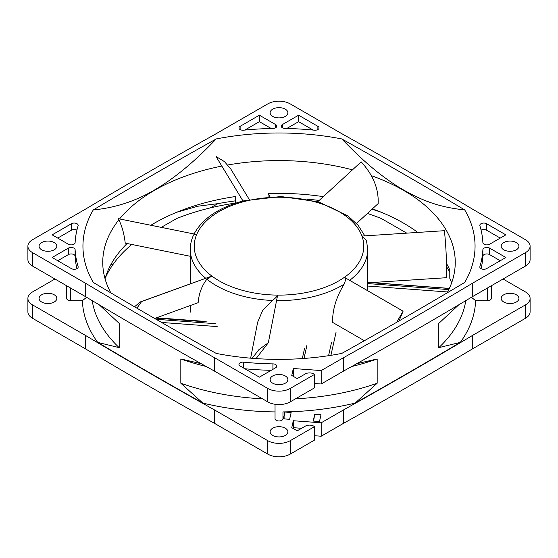 <?xml version="1.0" encoding="UTF-8"?>
<svg xmlns="http://www.w3.org/2000/svg" width="558" height="558" viewBox="0 0 558 558"><rect width="100%" height="100%" fill="white"/><g stroke="black" fill="none" stroke-linecap="round" stroke-linejoin="round"><path stroke-width="0.84" d="M314.566 435.735L321.192 436.223L321.192 422.804L293.313 420.732L291.764 427.693L297.205 430.832L305.324 426.145A5.943 3.432 180 0 1 313.729 426.145L314.566 426.626L290.202 440.694A15.84 9.144 180 0 1 267.798 440.694L214.628 409.997A5245.033 3028.189 180 0 1 149.607 373.107A5245.033 3028.189 180 0 1 85.716 335.567L32.538 304.87A15.84 9.144 180 0 1 27.9 298.404A15.84 9.144 180 0 1 32.538 291.939L54.949 279M503.051 279L525.462 291.939A15.84 9.144 180 0 1 530.1 298.404L530.1 311.824A15.84 9.144 0 0 1 525.462 318.29L472.284 348.994A5245.033 3028.189 0 0 1 343.372 423.417L321.192 436.223M27.9 298.404L27.9 311.824A15.84 9.144 0 0 0 32.538 318.29L85.716 348.994A5245.033 3028.189 0 0 0 149.607 386.527A5245.033 3028.189 0 0 0 214.628 423.417L267.798 454.114A15.84 9.144 0 0 0 290.202 454.114L314.566 440.053L314.566 426.626M307.13 199.199A197.086 113.79 180 0 1 319.183 200.427M446.386 264.68A5238.497 3024.416 180 0 1 447.537 265.364M110.463 265.364A5238.497 3024.416 180 0 1 113.804 263.39M210.268 207.918A5238.497 3024.416 180 0 1 217.92 203.642A197.086 113.79 180 0 1 235.448 200.852M293.564 428.732L293.564 427.707M313.205 421.06L319.49 421.527L321.003 414.72L314.719 414.252L313.205 421.06M283.352 418.842L289.637 419.309L291.15 412.508L284.866 412.041L283.352 418.842M293.313 420.732L293.313 427.686L301.585 428.3M530.1 298.404A15.84 9.144 180 0 1 525.462 304.87L472.284 335.567A5245.033 3028.189 180 0 1 343.372 409.997L321.192 422.804M66.702 285.787L66.702 298.404A3.962 2.288 0 0 0 70.664 300.692L82.389 300.692A196.653 113.539 0 0 0 97.706 342.389A5244.635 3027.966 0 0 0 149.886 372.946A5244.635 3027.966 0 0 0 202.819 403.071A196.653 113.539 0 0 0 275.038 411.916M275.038 404.278L275.038 418.688A3.962 2.288 0 0 0 277.486 420.795A3.962 2.288 0 0 0 281.804 420.3A3.962 2.288 0 0 0 282.962 418.688L282.962 411.916A196.653 113.539 0 0 0 355.181 403.071A5244.635 3027.966 0 0 0 460.294 342.389A196.653 113.539 0 0 0 475.611 300.692L487.336 300.692A3.962 2.288 0 0 0 490.133 300.023A3.962 2.288 0 0 0 491.298 298.404L491.298 285.787M54.217 302.024A8.872 5.12 0 0 0 56.818 298.404A8.872 5.12 0 0 0 51.336 293.668A8.872 5.12 0 0 0 41.669 294.784A8.872 5.12 0 0 0 39.074 298.404A8.872 5.12 0 0 0 44.549 303.134A8.872 5.12 0 0 0 54.217 302.024M285.271 435.421A8.872 5.12 0 0 0 287.872 431.801A8.872 5.12 0 0 0 282.397 427.072A8.872 5.12 0 0 0 272.729 428.181A8.872 5.12 0 0 0 270.128 431.801A8.872 5.12 0 0 0 275.603 436.537A8.872 5.12 0 0 0 285.271 435.421M516.331 302.024A8.872 5.12 0 0 0 518.926 298.404A8.872 5.12 0 0 0 513.451 293.668A8.872 5.12 0 0 0 503.783 294.784A8.872 5.12 0 0 0 501.182 298.404A8.872 5.12 0 0 0 506.664 303.134A8.872 5.12 0 0 0 516.331 302.024M214.628 409.997L214.628 423.417M85.716 348.994L85.716 335.567M472.284 335.567L472.284 348.994M343.372 423.417L343.372 409.997M471.426 297.274L475.611 300.692M460.294 342.389L438.797 347.648A187.544 108.273 0 0 0 465.79 300.636M438.797 347.648L438.797 323.389L458.753 304.821M295.517 398.824A187.544 108.273 0 0 0 377.173 383.22L377.173 358.968L356.75 363.704M377.173 383.22L355.181 403.071M282.962 411.916L282.962 418.688M202.819 403.071L180.827 383.22A187.544 108.273 0 0 0 262.483 398.824M180.827 383.22L180.827 358.968L201.25 363.704M92.209 300.636A187.544 108.273 0 0 0 119.203 347.648L119.203 323.389L99.247 304.821M119.203 347.648L97.706 342.389M82.389 300.692L86.574 297.274M314.566 383.506L321.192 383.995L321.192 370.575L293.313 368.503L291.764 375.464L297.205 378.603L305.324 373.916A5.943 3.432 180 0 1 313.729 373.916L314.566 374.397L290.202 388.466A15.84 9.144 180 0 1 267.798 388.466L214.628 357.769A5245.033 3028.189 180 0 1 149.607 320.878A5245.033 3028.189 180 0 1 85.716 283.345L32.538 252.641A15.84 9.144 180 0 1 27.9 246.176A15.84 9.144 180 0 1 32.538 239.71L85.716 209.006A5245.033 3028.189 180 0 1 214.628 134.583L267.798 103.886A15.84 9.144 180 0 1 290.202 103.886L343.372 134.583A5245.033 3028.189 180 0 1 408.393 171.473A5245.033 3028.189 180 0 1 472.284 209.006L525.462 239.71A15.84 9.144 180 0 1 530.1 246.176A15.84 9.144 180 0 1 525.462 252.641L472.284 283.345A5245.033 3028.189 180 0 1 343.372 357.769L321.192 370.575M530.1 246.176L530.1 259.596A15.84 9.144 0 0 1 525.462 266.061L472.284 296.765A5245.033 3028.189 0 0 1 343.372 371.189L321.192 383.995M27.9 246.176L27.9 259.596A15.84 9.144 0 0 0 32.538 266.061L85.716 296.765A5245.033 3028.189 0 0 0 149.607 334.298A5245.033 3028.189 0 0 0 214.628 371.189L267.798 401.886A15.84 9.144 0 0 0 290.202 401.886L314.566 387.824L314.566 374.397M464.73 282.425A196.06 113.19 0 0 0 464.73 209.927A5238.497 3024.416 0 0 0 341.789 138.942A196.06 113.19 0 0 0 216.211 138.942A5238.497 3024.416 0 0 0 154.231 174.138A5238.497 3024.416 0 0 0 93.27 209.927A196.06 113.19 0 0 0 93.27 282.425A5238.497 3024.416 0 0 0 216.211 353.409A196.06 113.19 0 0 0 341.789 353.409A5238.497 3024.416 0 0 0 403.769 318.213A5238.497 3024.416 0 0 0 464.73 282.425M285.271 116.399A8.872 5.12 0 0 0 287.872 112.779A8.872 5.12 0 0 0 282.397 108.043A8.872 5.12 0 0 0 272.729 109.152A8.872 5.12 0 0 0 270.128 112.779A8.872 5.12 0 0 0 275.603 117.508A8.872 5.12 0 0 0 285.271 116.399M54.217 249.796A8.872 5.12 0 0 0 56.818 246.176A8.872 5.12 0 0 0 51.336 241.447A8.872 5.12 0 0 0 41.669 242.556A8.872 5.12 0 0 0 39.074 246.176A8.872 5.12 0 0 0 44.549 250.905A8.872 5.12 0 0 0 54.217 249.796M285.271 383.2A8.872 5.12 0 0 0 287.872 379.573A8.872 5.12 0 0 0 282.397 374.843A8.872 5.12 0 0 0 272.729 375.952A8.872 5.12 0 0 0 270.128 379.573A8.872 5.12 0 0 0 275.603 384.309A8.872 5.12 0 0 0 285.271 383.2M516.331 249.796A8.872 5.12 0 0 0 518.926 246.176A8.872 5.12 0 0 0 513.451 241.447A8.872 5.12 0 0 0 503.783 242.556A8.872 5.12 0 0 0 501.182 246.176A8.872 5.12 0 0 0 506.664 250.905A8.872 5.12 0 0 0 516.331 249.796M489.645 248.136A3.962 2.288 0 0 0 484.044 248.136A3.962 2.288 0 0 0 482.886 249.684A203.977 117.766 180 0 1 479.887 266.605A3.962 2.288 0 0 0 479.824 267.003A3.962 2.288 0 0 0 482.272 269.116A3.962 2.288 0 0 0 486.59 268.614L505.855 257.496L489.645 248.136L489.645 254.608L500.254 260.726M275.603 367.792A3.962 2.288 0 0 0 276.761 366.174A3.962 2.288 0 0 0 272.918 363.886A203.977 117.766 180 0 1 243.616 362.156A3.962 2.288 0 0 0 240.128 362.791A3.962 2.288 0 0 0 238.97 364.409A3.962 2.288 0 0 0 240.128 366.027L259.393 377.152L275.603 367.792M75.114 249.684A3.962 2.288 0 0 0 72.617 247.626A3.962 2.288 0 0 0 68.355 248.136L52.145 257.496L71.41 268.614A3.962 2.288 0 0 0 77.011 268.614A3.962 2.288 0 0 0 78.176 267.003A3.962 2.288 0 0 0 78.113 266.605A203.977 117.766 180 0 1 75.114 249.684L75.114 256.157A203.977 117.766 0 0 0 76.92 268.67M68.355 244.216A3.962 2.288 0 0 0 73.956 244.216A3.962 2.288 0 0 0 75.114 242.667A203.977 117.766 180 0 1 78.113 225.746A3.962 2.288 0 0 0 78.176 225.348A3.962 2.288 0 0 0 75.728 223.235A3.962 2.288 0 0 0 71.41 223.73L52.145 234.855L68.355 244.216M282.397 124.56A3.962 2.288 0 0 0 281.239 126.178A3.962 2.288 0 0 0 285.082 128.459A203.977 117.766 180 0 1 314.384 130.195A3.962 2.288 0 0 0 317.872 129.561A3.962 2.288 0 0 0 319.03 127.942A3.962 2.288 0 0 0 317.872 126.324L298.607 115.199L282.397 124.56L282.397 127.796M272.918 128.459A3.962 2.288 0 0 0 275.603 127.796A3.962 2.288 0 0 0 276.761 126.178A3.962 2.288 0 0 0 275.603 124.56L259.393 115.199L240.128 126.324A3.962 2.288 0 0 0 238.97 127.942A3.962 2.288 0 0 0 243.616 130.195A203.977 117.766 180 0 1 272.918 128.459M482.886 242.667A3.962 2.288 0 0 0 485.383 244.725A3.962 2.288 0 0 0 489.645 244.216L505.855 234.855L486.59 223.73A3.962 2.288 0 0 0 480.989 223.73A3.962 2.288 0 0 0 479.824 225.348A3.962 2.288 0 0 0 479.887 225.746A203.977 117.766 180 0 1 482.886 242.667M214.628 357.769L214.628 371.189M85.716 296.765L85.716 283.345M472.284 283.345L472.284 296.765M343.372 371.189L343.372 357.769M293.313 368.503L293.313 376.357M447.132 292.88A176.251 101.758 0 0 0 455.251 262.344A176.251 101.758 0 0 0 371.405 175.693M352.461 169.848A176.251 101.758 0 0 0 227.845 164.966M221.84 166.089A176.251 101.758 0 0 0 154.371 190.39A176.251 101.758 0 0 0 119.586 218.938M93.27 209.927C114.899 207.883 135.224 201.292 154.231 190.145C173.901 178.651 193.445 162.783 216.211 138.942M341.789 138.942C363.837 161.646 378.366 173.991 397.519 186.372C421.646 201.11 439.683 207.22 464.73 209.927M118.868 219.831A176.251 101.758 0 0 0 102.749 262.344A176.251 101.758 0 0 0 110.868 292.88M105.05 278.742A176.251 101.758 180 0 1 127.105 243.525M150.869 225.265A176.251 101.758 180 0 1 154.371 223.186A176.251 101.758 180 0 1 235.448 196.535L235.448 203.238M330.922 355.327L336.035 332.352M447.621 291.967L367.694 286.038M161.59 322.454L217.167 326.576M302.31 358.564L304.57 348.408L302.31 358.564M105.134 278.435A179.181 103.453 180 0 1 131.8 244.467M235.448 203.105A179.181 103.453 180 0 0 176.719 218.513A5238.497 3024.416 0 0 0 161.269 227.364M367.394 213.47A179.181 103.453 180 0 1 381.281 218.513A5238.497 3024.416 0 0 1 406.747 233.139M446.407 266.571A179.181 103.453 180 0 1 449.79 272.164M451.617 282.899A176.251 101.758 0 0 0 449.79 278.309L449.79 269.995A176.251 101.758 180 0 0 446.365 263.236M449.385 288.381L371.321 282.592M323.298 196.646A176.251 101.758 180 0 0 268.056 193.577L268.056 196.904M270.002 196.779L268.231 193.57M372.416 208.845A176.251 101.758 180 0 1 417.796 232.421M370.658 282.641L449.343 288.472M215.514 323.696L156.101 319.288M284.866 412.041L284.866 418.953M314.719 414.252L313.596 421.088M381.463 212.34L372.06 209.173M176.593 212.312L197.762 206.23L217.92 203.642M481.08 268.67A203.977 117.766 0 0 0 482.886 256.157A3.962 2.288 180 0 1 484.044 254.608A3.962 2.288 180 0 1 489.645 254.608M244.843 368.747A203.977 117.766 0 0 0 271.216 370.324M57.746 260.726L68.355 254.608A3.962 2.288 180 0 1 72.617 254.099A3.962 2.288 180 0 1 75.114 256.157M57.746 238.092L71.41 230.203A3.962 2.288 180 0 1 76.92 230.147M286.784 128.493L298.607 121.672L298.607 115.199M298.607 121.672L313.157 130.07M244.843 130.07L259.393 121.672L259.393 115.199M259.393 121.672L271.216 128.493M481.08 230.147A3.962 2.288 180 0 1 486.59 230.203L500.254 238.092M377.173 358.968A187.544 108.273 180 0 1 351.749 366.508M206.251 366.508A187.544 108.273 180 0 1 180.827 358.968M193.64 235.441C193.57 234.416 194.582 234.102 196.667 234.52A84.774 48.944 180 0 1 243.448 201.745A84.774 48.944 180 0 1 290.446 197.678A84.774 48.944 180 0 1 317.007 202.428A84.774 48.944 180 0 1 361.94 236.055A84.774 48.944 180 0 1 344.419 277.305A84.774 48.944 180 0 1 277.64 295.112A84.774 48.944 180 0 1 267.54 294.673A84.774 48.944 180 0 1 211.88 276.071A84.774 48.944 180 0 1 196.667 234.52L118.324 218.694L196.667 234.52M140.281 301.934L211.88 276.071L141.599 301.564L136.912 308.162M250.64 358.18L257.65 322.224L262.706 310.262L272.444 300.476A88.715 51.217 180 0 1 267.01 300.148A88.715 51.217 180 0 1 216.267 285.612A88.715 51.217 180 0 1 206.885 279.23C201.787 285.801 198.878 293.62 198.16 302.687L154.671 318.465M134.555 306.788L140.17 301.976L141.599 301.564M367.715 249.398L366.473 240.47L361.94 236.055L444.419 230.691C446.142 247.682 446.819 263.362 446.442 277.71L367.694 282.829L367.715 249.398A88.715 51.217 180 0 1 349.692 280.346M364.36 340.722L332.617 322.398C332.338 310.074 336.16 297.344 344.084 284.203C345.758 280.242 345.869 277.94 344.419 277.305L403.106 311.19L399.019 320.948M206.885 279.23L211.88 276.071M272.444 300.476C275.75 297.895 277.479 296.11 277.633 295.112L268.342 342.731L256.045 358.592M252.181 358.306L258.94 349.608L268.342 342.731M396.661 322.308L403.106 311.19M364.82 235.867L358.117 225.286L347.969 215.96L319.343 202.226L317.007 202.428L361.165 161.855C373.176 175.01 378.833 188.925 378.143 203.586L356.499 223.472M190.285 256.282L125.222 243.142C124.155 233.69 121.86 225.544 118.324 218.694M235.155 188.046L242.953 201.013M249.28 199.527L230.81 169.053L224.483 161.632L216.037 156.512L243.448 201.745L243.658 200.831L280.869 196.521L317.739 201.752M290.202 440.694L290.202 454.114M267.798 454.114L267.798 440.694M32.538 304.87L32.538 318.29M525.462 318.29L525.462 304.87M487.336 300.692L487.336 288.074M70.664 288.074L70.664 300.692M290.202 388.466L290.202 401.886M267.798 401.886L267.798 388.466M32.538 252.641L32.538 266.061M525.462 266.061L525.462 252.641M448.82 289.588L367.694 283.569M331.501 342.563L328.578 355.69M155.661 318.109L207.157 321.924M304.005 358.445L306.963 345.158M482.886 256.157L482.886 249.684M479.887 267.401L479.887 266.605M272.918 369.34L272.918 363.886M243.616 368.036L243.616 362.156M68.355 254.608L68.355 248.136M78.113 267.401L78.113 266.605M71.41 230.203L71.41 223.73M317.872 129.561L317.872 126.324M275.603 127.796L275.603 124.56M240.128 126.324L240.128 129.561M486.59 223.73L486.59 230.203M205.658 278.219A88.715 51.217 180 0 1 190.285 249.398C190.292 244.432 191.408 239.598 193.619 234.897M344.084 284.203A88.715 51.217 180 0 1 276.566 300.595M204.57 321.366L156.505 317.802M190.285 312.173L190.285 305.547M190.285 283.792L190.285 249.398M367.715 282.829L367.715 290.753M243.19 200.95C218.848 207.492 202.456 218.541 194.003 234.095"/></g></svg>
